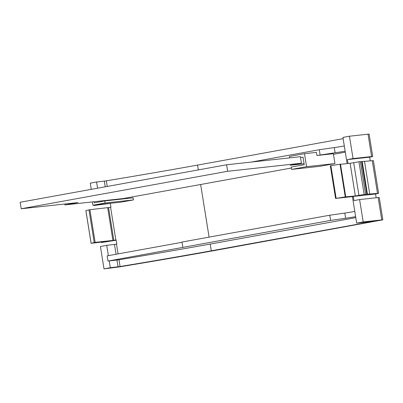 <?xml version="1.0" encoding="UTF-8"?>
<svg xmlns="http://www.w3.org/2000/svg" width="403" height="403" viewBox="0 0 403 403"><rect width="100%" height="100%" fill="white"/><g stroke="black" fill="none" stroke-linecap="round" stroke-linejoin="round"><path stroke-width="0.6" d="M330.42 165.744L340.505 164.142L345.739 196.83L335.568 198.437L352.418 196.599L356.665 223.111L374.266 221.197L211.278 250.812A261.189 8.413 -9.1 0 1 120.079 266.529L110.301 267.713L109.218 260.932M85.894 210.613L89.889 209.676L110.598 207.328A261.189 8.413 170.9 0 0 110.936 207.273L110.301 203.314M107.677 207.726L112.916 240.415L95.123 242.359L91.098 243.301L107.364 241.337L101.621 242.5L115.5 240.329A269.078 8.67 -9.1 0 0 116.21 240.213M101.319 241.996L101.405 242.52M370.236 160.873L369.647 157.17L372.704 156.49L371.606 156.545L368.025 134.184L369.123 134.128L372.704 156.49M376.145 197.757L375.546 194.004L378.603 193.329L377.505 193.385L372.271 160.696L373.369 160.641L378.603 193.329M378.17 197.535L359.607 199.566L363.189 221.927L381.752 219.897L378.17 197.535L379.268 197.48L382.85 219.842L215.434 250.364A269.078 8.67 -9.1 0 1 119.746 266.846L104.009 268.872L110.301 267.713M110.311 203.374A269.078 8.67 -9.1 0 1 109.596 203.495L93.859 205.52L99.329 204.512M291.359 168.026L124.809 198.271A261.189 8.413 -9.1 0 1 123.066 198.563L64.928 204.92L64.777 203.999M200.654 184.498L209.081 237.125M108.372 255.658L106.719 245.351L116.497 244.168A261.189 8.413 170.9 0 0 116.835 244.112L116.17 239.961A261.189 8.413 -9.1 0 1 115.832 240.017L112.916 240.415M120.306 202.22A261.189 8.413 170.9 0 0 125.308 201.384L133.464 199.903L105.077 203.006L92.907 205.218L120.306 202.22M122.028 199.042L121.973 198.679M289.727 157.865L289.495 156.414L304.492 153.694L306.572 166.686L334.958 163.578L333.377 153.699L316.914 155.503L335.12 152.777A10.513 0.338 170.9 0 0 345.144 151.165M306.572 166.686L291.576 169.406L291.203 167.074L304.245 164.706L303.036 157.16L300.537 157.497M303.046 157.225L302.164 157.321M345.3 152.153L333.472 154.299M340.535 164.323L350.111 163.275L358.922 161.779L364.156 194.468L355.345 195.964L345.739 196.83M347.134 163.603L342.938 137.398L349.456 136.214L353.038 158.575L347.391 159.603L348.016 163.507M106.719 245.351L100.428 246.51L104.009 268.872M353.038 158.575L371.606 156.545M349.456 136.214L368.025 134.184M382.85 219.842L381.752 219.897M355.789 217.63L210.195 244.067A261.189 8.413 -9.1 0 1 119.001 259.784L107.999 261.068L107.168 255.88L182.035 242.284M210.195 244.067L211.278 250.812M105.238 186.811L104.327 181.113L96.574 182L90.277 183.158L91.269 189.345M93.798 205.117L93.859 205.52M97.566 188.201L96.574 182M343.139 138.662L197.546 165.099A261.189 8.413 -9.1 0 1 106.352 180.816L107.253 186.443M197.546 165.099L198.316 169.91M352.418 196.599L353.29 196.442L353.955 200.593L359.607 199.566M363.189 221.927L356.665 223.111M104.327 181.113L106.352 180.816M320.113 154.923L319.282 149.735L334.289 147.589A10.513 0.338 170.9 0 0 344.313 145.977M316.914 155.503L316.415 152.389L304.492 153.694M251.401 162.061L319.282 149.735M107.999 261.068L330.601 220.401L345.603 218.255A10.513 0.338 170.9 0 0 355.632 216.643M330.601 220.401L329.77 215.212L344.777 213.066A10.513 0.338 170.9 0 0 354.801 211.454M182.826 247.235L181.995 242.047L329.77 215.212M353.29 196.442L375.546 194.004M377.505 193.385L364.156 194.468M347.391 159.603L369.647 157.17M358.922 161.779L360.403 161.638L365.642 194.327M360.418 161.719L364.493 161.311L369.727 193.999M364.498 161.366L372.271 160.696M360.458 161.714L365.692 194.402M361.612 161.618L366.851 194.301M362.211 161.563L367.445 194.251M304.089 163.729L290.15 165.255L301.449 163.205L227.645 171.28L226.602 164.772L20.15 202.261L21.193 208.769L77.965 202.553L64.928 204.92M227.645 171.28L21.193 208.769M301.449 163.205L300.406 156.696L226.602 164.772M334.958 163.578L319.967 166.303L291.576 169.406M94.141 201.727L94.317 202.825L104.745 200.931L133.131 197.828L133.464 199.903M92.907 205.218L92.383 201.918M104.745 200.931L105.077 203.006M330.888 165.643L336.127 198.331M85.894 210.603L91.128 243.286M116.497 244.168L118.059 253.9M110.598 207.328L115.832 240.017M353.703 162.726L358.942 195.415M113.807 240.314L108.573 207.626M116.044 254.268L114.472 244.46M118.054 266.826L116.976 260.081M119.001 259.784L120.079 266.529M335.12 152.777L334.289 147.589M345.603 218.255L344.777 213.066M345.26 196.891L340.021 164.202M355.345 195.964L350.111 163.275M94.201 242.51L88.962 209.827M89.889 209.676L95.123 242.359M85.864 210.613L91.098 243.301M330.334 165.749L335.568 198.437"/></g></svg>
